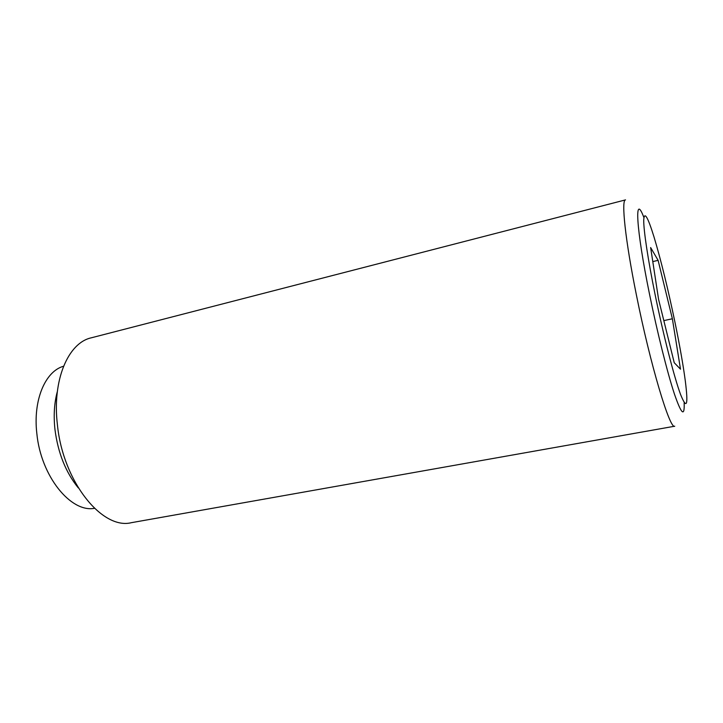 <?xml version="1.0" encoding="UTF-8"?>
<svg xmlns="http://www.w3.org/2000/svg" width="723" height="723" viewBox="0 0 723 723"><rect width="100%" height="100%" fill="white"/><g stroke="black" fill="none" stroke-linecap="round" stroke-linejoin="round"><path stroke-width="1.08" d="M625.531 199.882C621.093 199.684 625.205 239.674 636.339 294.659C650.302 364.772 670.058 430.284 674.758 426.209L131.469 522.666C102.431 530.185 63.037 482.033 57.415 424.817C52.011 380.045 68.242 342.774 91.261 337.822L625.531 199.882M684.148 402.584C684.717 417.433 681.437 414.451 674.297 393.655C667.302 372.381 657.27 332.345 649.525 294.225C635.761 227.013 634.27 191.957 643.877 217.478M57.343 391.532C54.252 402.856 53.457 415.499 54.957 429.453C57.985 452.95 65.766 472.435 78.301 487.898M63.552 366.245C45.323 371.261 32.887 400.054 36.837 433.502C40.877 476.213 70.818 512.869 94.451 508.323M675.011 322.485C667.962 288.649 660.958 260.117 653.999 236.909C647.663 216.466 644.238 210.89 643.723 220.19C643.615 230.547 647.971 259.593 655.074 294.433C663.362 335.074 674.17 377.198 680.506 394.324C686.832 410.167 688.423 405.63 685.277 380.705C683.136 364.744 679.71 345.341 675.011 322.485M658.111 260.343L672.372 318.771L680.497 369.191L674.234 362.72L658.572 299.349L650.637 247.546L658.111 260.343L652.788 261.599M672.372 318.771L663.822 320.605"/></g></svg>
